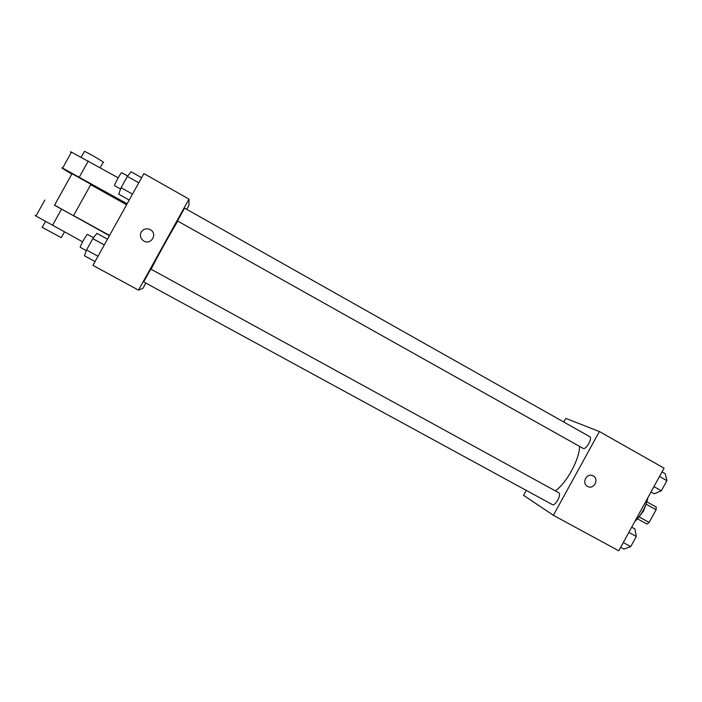 <?xml version="1.0" encoding="UTF-8"?>
<svg xmlns="http://www.w3.org/2000/svg" width="702" height="702" viewBox="0 0 702 702"><rect width="100%" height="100%" fill="white"/><g stroke="black" fill="none" stroke-linecap="round" stroke-linejoin="round"><path stroke-width="1.05" d="M646.068 504.15L656.124 509.74L656.23 507.046L646.849 501.825M656.124 509.74L649.157 522.446L646.919 524.025L637.469 518.804M639.083 516.883L649.157 522.446M646.094 504.036L643.523 511.003L638.855 517.102M634.705 521.718C641.444 514.935 645.84 506.914 647.893 497.665M563.803 422.034L565.803 418.392L599.385 431.546L664.066 468.173L618.76 550.789L553.378 515.303L523.525 495.296L526.237 490.365M599.385 431.546L553.378 515.303M587.513 486.381C581.563 483.45 586.293 473.087 592.444 475.579C599.701 477.869 594.401 490.101 587.714 486.486L587.513 486.381C581.563 483.441 586.293 473.078 592.444 475.579C599.701 477.869 594.392 490.093 587.714 486.486L587.513 486.381M555.326 490.856C566.611 483.002 579.282 459.819 579.633 446.428M583.125 448.385C586.073 450.096 592.865 438.022 589.715 436.653L184.573 208.125L177.483 220.937L583.125 448.385M552.272 504.545L552.342 504.589C555.229 506.546 561.925 494.085 558.722 492.716L150.781 269.068L143.664 281.879L552.342 504.589M151.07 269.226C157.108 257.274 171.077 232.108 177.773 221.104M188.996 199.122L188.917 205.423L186.741 209.345L188.917 205.423L188.996 199.122L138.513 290.119L142.892 288.39L145.84 283.064L142.892 288.39L138.513 290.119L92.927 265.382L143.901 173.587L188.996 199.122L138.513 290.119M631.703 527.202L634.915 528.966L636.302 536.46L630.738 546.612L623.885 549.096L620.656 547.341M628.86 532.379L636.302 536.46M623.279 542.549L630.738 546.612M662.039 471.884L665.233 473.692L666.9 480.659L661.337 490.803L654.203 493.796L651 492.005M659.511 476.491L666.9 480.659M653.939 486.653L661.337 490.803M107.485 239.163L96.911 233.354L92.813 238.627L86.521 249.965L84.451 255.782L95.051 261.548M92.813 238.627L104.291 244.919M86.521 249.965L98.008 256.221M86.285 250.614L80.326 247.358C79.317 247.244 86.925 233.626 87.557 234.407L93.541 237.688M141.62 177.703L131.125 171.771L127.387 176.404L121.095 187.715L118.682 194.173L129.203 200.061M127.387 176.404L138.777 182.827M121.095 187.715L132.502 194.112M120.604 189.049L114.619 185.688C113.785 185.293 121.174 171.92 121.788 172.71L127.676 176.035M141.199 232.09C143.568 228.738 146.665 227.966 150.465 229.773C157.871 233.906 151.062 245.472 143.84 241.014C140.523 238.689 139.637 235.714 141.199 232.09C139.637 235.714 140.523 238.689 143.84 241.014C151.062 245.472 157.871 233.906 150.465 229.773C146.665 227.966 143.568 228.738 141.199 232.09M54.475 205.256L73.499 215.698L90.935 184.336L72.025 173.701M109.424 235.679L54.528 205.16M109.565 235.424L73.552 215.602M90.716 184.714L126.597 204.747M71.832 174.052C63.18 169.006 60.1 167.023 62.61 168.103L127.141 203.773M36.109 215.751C34.819 215.163 34.775 215.251 35.96 216.014L82.599 241.821M42.19 227.351L61.285 237.671L64.479 231.923M71.218 152.632C70.086 151.772 70.174 151.614 71.481 152.15L118.173 177.799M103.624 162.425C103.299 161.609 87.338 152.387 84.459 151.351L84.301 151.632M61.451 209.275L52.501 225.386M88.303 160.986L79.352 177.079M54.458 205.291L72.104 173.552M42.094 227.518L45.446 221.49M84.459 151.351L81.256 157.099M103.133 162.39L100.193 167.681M44.849 200.035L35.96 216.014M71.481 152.15L62.61 168.103"/></g></svg>
